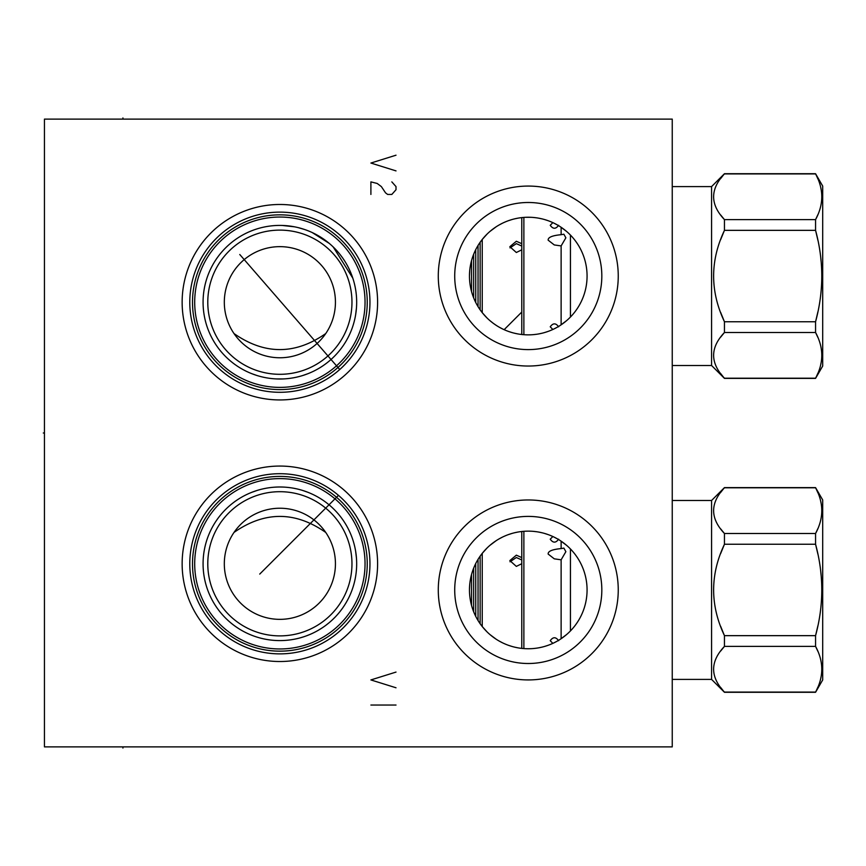 <?xml version="1.0" encoding="UTF-8"?>
<svg xmlns="http://www.w3.org/2000/svg" width="866" height="866" viewBox="0 0 866 866"><rect width="100%" height="100%" fill="white"/><g stroke="black" fill="none" stroke-linecap="round" stroke-linejoin="round"><path stroke-width="1.3" d="M44.447 119.107L44.447 746.893L672.243 746.893L672.243 119.107L44.447 119.107M279.87 399.94A97.728 97.728 0 0 1 182.141 302.212A97.728 97.728 0 0 1 279.87 204.484A97.728 97.728 0 0 1 377.598 302.212A97.728 97.728 0 0 1 279.87 399.94M279.87 661.516A97.728 97.728 0 0 1 182.141 563.788A97.728 97.728 0 0 1 279.87 466.06A97.728 97.728 0 0 1 377.598 563.788A97.728 97.728 0 0 1 279.87 661.516M528.271 679.929A89.988 89.988 0 0 1 438.283 589.952A89.988 89.988 0 0 1 528.271 499.963A89.988 89.988 0 0 1 618.248 589.952A89.988 89.988 0 0 1 528.271 679.929M528.271 366.037A89.988 89.988 0 0 1 438.283 276.048A89.988 89.988 0 0 1 528.271 186.071A89.988 89.988 0 0 1 618.248 276.048A89.988 89.988 0 0 1 528.271 366.037M469.545 593.026L469.783 596.111M470.195 599.196L470.779 602.292M471.526 605.388L472.457 608.473M473.572 611.548L474.113 612.868M476.387 617.642L478.108 620.641M480.045 623.607L481.225 625.23M482.21 626.508L487.201 632.039M490.004 634.605L496.088 639.162M499.249 641.089L502.421 642.767M503.871 643.449L505.582 644.196M508.678 645.387L511.687 646.361M514.61 647.14L517.446 647.746M520.217 648.201L522.923 648.504M525.608 648.688L528.271 648.753A58.801 58.801 0 0 1 469.469 589.952A58.801 58.801 0 0 1 528.271 531.139L525.608 531.204M522.923 531.388L520.217 531.702M517.446 532.146L514.61 532.752M511.687 533.532L508.678 534.506M505.582 535.697L503.99 536.39M502.421 537.126L499.249 538.804M496.088 540.73L490.004 545.299M487.201 547.853L482.21 553.385M481.247 554.641L480.045 556.286M478.108 559.252L476.387 562.261M474.232 566.743L473.572 568.356M472.457 571.419L471.526 574.504M470.779 577.6L470.195 580.696M469.783 583.781L469.469 589.952M325.746 532.449C295.165 511.07 264.574 511.07 233.993 532.449M279.87 619.352A55.565 55.565 0 0 0 335.434 563.788A55.565 55.565 0 0 0 279.87 508.234A55.565 55.565 0 0 0 224.316 563.788A55.565 55.565 0 0 0 279.87 619.352M279.87 635.882A72.094 72.094 0 0 0 351.964 563.788A72.094 72.094 0 0 0 279.87 491.693A72.094 72.094 0 0 0 207.786 563.788A72.094 72.094 0 0 0 279.87 635.882M325.941 502.345L324.588 501.349L325.941 502.345M323.072 500.288L321.838 499.465L323.072 500.288M321.405 499.184L319.576 498.047L321.405 499.184M315.462 495.742L313.514 494.746L315.462 495.742M313.178 494.583L310.732 493.468L313.178 494.583M308.144 492.386L302.559 490.416L308.144 492.386M296.475 488.803L293.282 488.164L296.475 488.803M291.95 487.948L290.002 487.666L291.95 487.948M283.279 487.06L279.87 486.995A76.803 76.803 0 0 1 356.673 563.788A76.803 76.803 0 0 1 279.87 640.591L281.526 640.569M287.122 640.245L289.255 640.017L287.122 640.245M299.842 637.95L303.143 636.975M306.596 635.785L310.223 634.334M318.006 630.459L322.011 627.991L318.006 630.448M325.735 625.393L329.177 622.676L325.735 625.393M332.371 619.85L335.304 616.949L332.371 619.84M340.435 611.006L342.676 607.997L340.435 611.006M343.12 607.358L344.69 604.977L343.098 607.38M346.519 601.957L348.154 598.936L346.519 601.957M349.626 595.927L349.951 595.202L349.626 595.927M352.083 589.952L353.09 586.986M353.382 586.033L353.913 584.204M354.692 581.108L355.125 579.138M355.807 575.305L355.883 574.743L355.807 575.305M356.186 572.448L356.391 570.283M356.63 566.18L356.673 564.069M356.63 561.363L356.5 558.732M356.467 558.202L355.655 551.35M355.266 549.141L354.833 547.085M354.649 546.284L354.389 545.212M309.097 634.81L306.986 635.644M233.798 363.655L235.151 364.651L233.798 363.655M236.667 365.712L237.912 366.535L236.667 365.712M238.345 366.816L240.174 367.953L238.345 366.816M244.277 370.258L246.236 371.254L244.277 370.258M246.572 371.417L249.007 372.532L246.572 371.417M251.595 373.614L257.18 375.584L251.595 373.614M263.264 377.197L266.468 377.836L263.264 377.197M276.471 378.94L283.279 378.94M290.002 378.334L291.939 378.052L290.002 378.334M293.282 377.836L296.475 377.197L293.282 377.836M302.559 375.584L308.144 373.614L302.559 375.584M310.732 372.532L313.178 371.417L310.732 372.532M313.514 371.254L315.462 370.258L313.514 371.254M319.576 367.953L321.405 366.816L319.576 367.953M321.838 366.535L323.072 365.712L321.827 366.535M324.588 364.651L325.941 363.655L324.588 364.651M276.471 487.06L273.082 487.287L276.471 487.06M269.737 487.666L267.81 487.937L269.737 487.666M266.468 488.164L263.264 488.803L266.468 488.164M257.18 490.416L251.595 492.386L257.18 490.416M249.007 493.468L246.572 494.583L249.007 493.468M246.225 494.746L244.277 495.742L246.236 494.746M240.174 498.047L238.345 499.184L240.174 498.047M237.912 499.465L236.667 500.288L237.912 499.465M235.151 501.349L233.798 502.345L235.151 501.349M278.83 640.58L279.87 640.591A76.803 76.803 0 0 1 203.077 563.788A76.803 76.803 0 0 1 279.87 486.995M569.33 632.039L570.434 630.935L570.434 548.957L569.33 547.853M566.526 545.299L560.454 540.73M557.293 538.804L554.11 537.126M552.627 536.433L550.96 535.697M547.864 534.506L544.844 533.532M541.921 532.752L539.085 532.146M536.325 531.702L533.608 531.388M530.934 531.204L528.271 531.139A58.801 58.801 0 0 1 587.072 589.952A58.801 58.801 0 0 1 528.271 648.753L530.934 648.688M340.446 368.894L341.128 368.267M342.492 366.978L343.174 366.307M343.867 365.614L344.516 364.954M345.166 364.272L347.937 361.23M347.19 362.085L346.681 362.648M346.119 363.255L345.523 363.893M344.895 364.564L342.07 367.379M341.312 368.093L340.544 368.808M339.753 369.522L239.774 254.507M338.952 370.215L338.151 370.908M337.35 371.579L336.549 372.239M335.759 372.867L334.969 373.484M334.915 373.527L334.211 374.069M333.464 374.621L332.76 375.14M332.089 375.627L331.462 376.06M331.959 375.714L333.129 374.87M333.237 374.794L333.973 374.242M334.72 373.679L335.456 373.105M336.192 372.521L336.928 371.936M338.357 370.735L339.061 370.128M279.87 392.298A90.086 90.086 0 0 0 369.955 302.212A90.086 90.086 0 0 0 279.87 212.127A90.086 90.086 0 0 0 189.784 302.212A90.086 90.086 0 0 0 279.87 392.298M279.87 389.581A87.369 87.369 0 0 1 192.501 302.212A87.369 87.369 0 0 1 279.87 214.844A87.369 87.369 0 0 1 367.238 302.212A87.369 87.369 0 0 1 279.87 389.581M279.87 387.383A85.171 85.171 0 0 1 194.698 302.212A85.171 85.171 0 0 1 279.87 217.041A85.171 85.171 0 0 1 365.041 302.212A85.171 85.171 0 0 1 279.87 387.383M281.526 225.431L279.87 225.409A76.803 76.803 0 0 1 356.673 302.212A76.803 76.803 0 0 1 279.87 379.005A76.803 76.803 0 0 1 203.077 302.212A76.803 76.803 0 0 1 279.87 225.409L278.83 225.42M281.017 225.42L282.164 225.441M282.186 225.441L294.451 226.805M298.261 227.639L304.648 229.512M310.223 231.666L308.383 230.897M312.236 232.564L329.296 243.422M333.194 246.94L352.787 278.105M353.512 280.422L353.296 279.696M355.147 286.96L354.692 284.892M355.807 290.695L355.883 291.247L355.807 290.695M356.608 299.181L356.673 301.931L356.608 299.181M356.63 304.637L356.5 307.268L356.63 304.637M356.467 307.82L355.655 314.65L356.467 307.809M355.266 316.859L354.833 318.915L355.266 316.859M354.649 319.706L354.389 320.788L354.649 319.706M353.09 279.014L350.925 273.071M349.918 270.712L349.626 270.073M348.154 267.064L346.519 264.043M344.69 261.023L343.153 258.696M342.665 258.003L340.435 254.983M337.989 252.006L335.824 249.614M335.304 249.051L332.36 246.15M329.177 243.324L325.724 240.607M322.011 237.998L317.995 235.541M314.022 233.419L313.481 233.16M303.143 229.025L299.842 228.05M289.255 225.983L287.122 225.755M285.13 225.593L283.279 225.485M530.934 217.312L525.608 217.312M522.923 217.496L520.217 217.799M517.446 218.254L514.61 218.86M511.687 219.639L508.678 220.614M505.582 221.804L503.99 222.497M502.421 223.233L499.249 224.911M496.088 226.838L490.004 231.395M487.201 233.961L482.21 239.492M481.247 240.748L480.045 242.393M478.108 245.359L476.387 248.369M474.232 252.85L473.572 254.452M472.457 257.527L471.526 260.612M470.779 263.708L470.195 266.804M469.783 269.889L469.469 276.048M569.33 318.147L570.434 317.043L570.434 235.065L569.33 233.961M566.526 231.395L560.454 226.838M557.293 224.911L554.11 223.233M552.627 222.53L550.96 221.804M547.864 220.614L544.844 219.639M541.921 218.86L539.085 218.254M536.325 217.799L533.608 217.496M469.545 279.133L469.783 282.219M470.195 285.304L470.779 288.4M471.526 291.496L472.457 294.581M473.572 297.644L474.113 298.976M476.387 303.739L478.108 306.748M480.045 309.714L481.225 311.338M482.21 312.615L487.201 318.147M490.004 320.701L493.198 323.256M493.068 323.159L496.077 325.259M499.249 327.196L502.204 328.766M504.012 329.621L505.582 330.303M508.678 331.494L511.687 332.468M514.61 333.248L517.446 333.854M520.217 334.298L522.923 334.612M525.608 334.796L528.271 334.861A58.801 58.801 0 0 1 469.469 276.048A58.801 58.801 0 0 1 528.271 217.247A58.801 58.801 0 0 1 587.072 276.048A58.801 58.801 0 0 1 528.271 334.861L530.934 334.796M503.395 329.34L501.793 328.56M501.414 328.366L499.552 327.37M498.502 326.763L497.506 326.168M493.479 323.462L494.854 324.436M495.081 324.598L497.56 326.201M498.275 326.634L499.011 327.067M502.291 328.809L503.027 329.167M505.03 330.065L506.166 330.541M507.249 330.974L508.374 331.386M509.544 331.797L510.745 332.187M511.958 332.544L513.148 332.88M513.744 333.031L516.179 333.605M518.182 333.984L516.288 333.627M515.043 333.345L514.317 333.172M508.732 331.516L507.617 331.115M506.48 330.671L505.311 330.195M533.608 334.612L536.325 334.298M539.085 333.854L541.921 333.248M544.844 332.468L547.864 331.494M550.96 330.303L552.584 329.589M554.11 328.874L557.293 327.196M560.454 325.27L566.526 320.701M528.271 349.604A73.556 73.556 0 0 1 454.715 276.048A73.556 73.556 0 0 1 528.271 202.492A73.556 73.556 0 0 1 601.827 276.048A73.556 73.556 0 0 1 528.271 349.604M233.993 333.551C264.574 354.93 295.165 354.93 325.746 333.551M279.87 357.766A55.565 55.565 0 0 0 335.434 302.212A55.565 55.565 0 0 0 279.87 246.648A55.565 55.565 0 0 0 224.316 302.212A55.565 55.565 0 0 0 279.87 357.766M279.87 374.307A72.094 72.094 0 0 0 351.964 302.212A72.094 72.094 0 0 0 279.87 230.118A72.094 72.094 0 0 0 207.786 302.212A72.094 72.094 0 0 0 279.87 374.307M336.17 493.468L332.977 491.022M332.111 490.394L331.397 489.896M330.66 489.387L329.513 488.608M330.022 488.954L330.639 489.366M331.299 489.82L332.003 490.318M333.507 491.412L334.308 492.007M335.12 492.624L335.943 493.284M339.299 496.088L340.121 496.813M340.933 497.549L341.724 498.286M342.481 499.011L343.217 499.736M343.91 500.429L344.571 501.1M345.004 501.555L347.125 503.85M279.87 653.873A90.086 90.086 0 0 0 369.955 563.788A90.086 90.086 0 0 0 279.87 473.702A90.086 90.086 0 0 0 189.784 563.788A90.086 90.086 0 0 0 279.87 653.873M279.87 651.156A87.369 87.369 0 0 1 192.501 563.788A87.369 87.369 0 0 1 279.87 476.419A87.369 87.369 0 0 1 367.238 563.788A87.369 87.369 0 0 1 279.87 651.156M279.87 648.959A85.171 85.171 0 0 1 194.698 563.788A85.171 85.171 0 0 1 279.87 478.617A85.171 85.171 0 0 1 365.041 563.788A85.171 85.171 0 0 1 279.87 648.959M533.608 648.504L536.325 648.201M539.085 647.746L541.921 647.14M544.844 646.361L547.864 645.387M550.96 644.196L552.584 643.481M554.11 642.767L557.293 641.089M560.454 639.162L566.526 634.605M528.271 663.508A73.556 73.556 0 0 1 454.715 589.952A73.556 73.556 0 0 1 528.271 516.396A73.556 73.556 0 0 1 601.827 589.952A73.556 73.556 0 0 1 528.271 663.508M817.905 528.531L815.566 533.51L815.566 544.249L817.905 554.175M820.752 571.679L821.12 575.305M817.883 625.782L815.566 635.655L815.566 646.382L817.905 651.373M821.12 676.562L820.741 678.403M817.905 687.106L815.566 692.28L822.7 679.929L822.7 499.963L815.566 487.623L817.905 492.786M820.741 501.49L821.12 503.33M672.243 500.483L711.581 500.483L724.452 487.623L720.62 492.494M720.62 528.823L724.452 533.51L724.452 544.249L720.62 553.623M720.62 626.27L724.452 635.655L724.452 646.382L720.62 651.08M720.62 687.398L724.452 692.28L711.581 679.409L672.243 679.409M471.559 574.396L471.559 605.496M473.648 568.161L473.648 611.732M475.737 563.506L475.737 616.386M478.043 559.36L478.043 620.532M480.132 556.167L480.132 623.726M482.232 553.363L482.232 626.529M521.776 563.712L516.342 566.396L509.847 560.594L516.342 555.16L521.776 557.596M565.866 551.685L561.125 559.815L554.272 558.83L548.146 554.056C547.94 551.231 552.259 549.412 561.125 548.589L563.874 548.102L565.866 551.685M521.776 531.508L521.776 648.396M523.876 531.313L523.876 648.591M561.125 559.815L561.125 638.718M561.125 541.174L561.125 548.589M558.613 539.193C555.82 543.101 553.028 543.101 550.235 539.193L552.844 536.53M552.844 643.362L550.235 640.699C553.028 636.791 555.82 636.791 558.613 640.699M711.581 500.483L711.581 679.409M724.452 646.382C710.023 661.624 710.023 676.855 724.452 692.086L815.566 692.086C823.837 676.855 823.837 661.624 815.566 646.382L724.452 646.382M724.452 544.249C710.023 574.71 710.023 605.182 724.452 635.655L815.566 635.655C823.837 605.182 823.837 574.71 815.566 544.249L724.452 544.249M724.452 487.807C710.023 503.038 710.023 518.279 724.452 533.51L815.566 533.51C823.837 518.279 823.837 503.038 815.566 487.807L724.452 487.807M521.776 559.956L516.342 557.531L509.998 561.785M817.905 214.627L815.566 219.618L815.566 230.345L817.905 240.283M820.752 257.787L821.12 261.413M817.883 311.89L815.566 321.751L815.566 332.49L817.905 337.48M821.12 362.67L820.741 364.51M817.905 373.214L815.566 378.377L822.7 366.037L822.7 186.071L815.566 173.72L817.905 178.894M820.741 187.597L821.12 189.438M672.243 186.591L711.581 186.591L724.452 173.72L720.62 178.602M720.62 214.92L724.452 219.618L724.452 230.345L720.62 239.73M720.62 312.377L724.452 321.751L724.452 332.49L720.62 337.177M720.62 373.506L724.452 378.377L711.581 365.517L672.243 365.517M471.559 260.504L471.559 291.604M473.648 254.268L473.648 297.839M475.737 249.614L475.737 302.494M478.043 245.468L478.043 306.64M480.132 242.274L480.132 309.833M482.232 239.471L482.232 312.637M521.776 249.819L516.342 252.504L509.847 246.702L516.342 241.268L521.776 243.692M565.866 237.793L561.125 245.922L554.272 244.937L548.146 240.163C547.94 237.338 552.259 235.52 561.125 234.697L563.874 234.21L565.866 237.793M521.776 217.604L521.776 334.493M523.876 217.409L523.876 334.687M561.125 245.922L561.125 324.826M561.125 227.282L561.125 234.697M558.613 225.301C555.82 229.209 553.028 229.209 550.235 225.301L552.844 222.638M552.844 329.47L550.235 326.807C553.028 322.899 555.82 322.899 558.613 326.807M711.581 186.591L711.581 365.517M724.452 332.49C710.023 347.721 710.023 362.962 724.452 378.193L815.566 378.193C823.837 362.962 823.837 347.721 815.566 332.49L724.452 332.49M724.452 230.345C710.023 260.818 710.023 291.29 724.452 321.751L815.566 321.751C823.837 291.29 823.837 260.818 815.566 230.345L724.452 230.345M724.452 173.914C710.023 189.145 710.023 204.376 724.452 219.618L815.566 219.618C823.837 204.376 823.837 189.145 815.566 173.914L724.452 173.914M521.776 246.052L516.342 243.638L509.998 247.893M259.735 574.082L338.465 495.363M504.142 329.675L521.776 312.041M396.011 672.081L370.897 679.929L396.011 687.777M396.011 705.043L370.897 705.043M396.011 155.198L370.897 163.046L396.011 170.894M370.897 194.439L370.897 181.882L377.175 183.451L381.365 186.591L385.554 192.869L387.643 194.439L391.833 194.439L396.011 189.73L396.011 186.591L391.833 181.882M122.929 746.893L122.929 748.051L122.929 746.893M122.929 119.107L122.929 117.949L122.929 119.107M43.3 433L44.447 433L43.3 433M724.452 487.623L815.566 487.623M724.452 692.28L815.566 692.28M724.452 173.72L815.566 173.72M724.452 378.377L815.566 378.377"/></g></svg>
